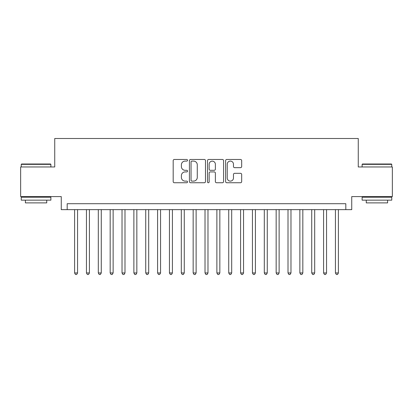 <?xml version="1.0" encoding="UTF-8"?>
<svg xmlns="http://www.w3.org/2000/svg" width="413" height="413" viewBox="0 0 413 413"><rect width="100%" height="100%" fill="white"/><g stroke="black" fill="none" stroke-linecap="round" stroke-linejoin="round"><path stroke-width="0.62" d="M187.528 160.285A0.816 0.816 0 0 0 186.717 159.47L174.348 159.47A1.162 1.162 0 0 0 173.186 160.636L173.186 181.581A1.162 1.162 0 0 0 174.348 182.747L186.717 182.747A0.816 0.816 0 0 0 187.528 181.932A0.816 0.816 0 0 0 186.717 181.116L185.117 181.116A3.722 3.722 0 0 1 181.39 177.394L181.39 175.649A3.722 3.722 0 0 1 185.117 171.922L186.717 171.922A0.816 0.816 0 0 0 187.528 171.106A0.816 0.816 0 0 0 186.717 170.295L185.117 170.295A3.722 3.722 0 0 1 181.39 166.568L181.39 164.823A3.722 3.722 0 0 1 185.117 161.101L186.717 161.101A0.816 0.816 0 0 0 187.528 160.285M240.511 167.673A1.162 1.162 0 0 0 241.677 166.511L241.677 160.636A1.162 1.162 0 0 0 240.511 159.47L226.778 159.47A1.162 1.162 0 0 0 225.617 160.636L225.617 181.581A1.162 1.162 0 0 0 226.778 182.747L240.511 182.747A1.162 1.162 0 0 0 241.677 181.581L241.677 174.482A1.162 1.162 0 0 0 240.511 173.321L234.636 173.321A1.162 1.162 0 0 0 233.469 174.482L233.469 178.003A3.113 3.113 0 0 1 230.356 181.116A3.113 3.113 0 0 1 227.243 178.003L227.243 164.214A3.113 3.113 0 0 1 230.356 161.101A3.113 3.113 0 0 1 233.469 164.214L233.469 166.511A1.162 1.162 0 0 0 234.636 167.673L240.511 167.673M345.815 209.644L351.742 209.644L351.742 196.598L392.35 196.598L392.35 166.96L358.262 166.96L358.262 138.505L54.738 138.505L54.738 166.96L20.65 166.96L20.65 196.598L61.258 196.598L61.258 209.644L345.815 209.644L345.815 203.712L67.185 203.712L67.185 209.644M205.483 160.636A1.162 1.162 0 0 0 204.316 159.47L190.584 159.47A1.162 1.162 0 0 0 189.422 160.636L189.422 181.581A1.162 1.162 0 0 0 190.584 182.747L204.316 182.747A1.162 1.162 0 0 0 205.483 181.581L205.483 160.636M208.684 159.47L222.416 159.47A1.162 1.162 0 0 1 223.578 160.636L223.578 181.581A1.162 1.162 0 0 1 222.416 182.747L216.536 182.747A1.162 1.162 0 0 1 215.374 181.581L215.374 173.088A1.162 1.162 0 0 0 214.208 171.922L210.31 171.922A1.162 1.162 0 0 0 209.148 173.088L209.148 181.932A0.816 0.816 0 0 1 208.333 182.747A0.816 0.816 0 0 1 207.517 181.932L207.517 160.636A1.162 1.162 0 0 1 208.684 159.47M191.864 161.101A0.816 0.816 0 0 0 191.049 161.917L191.049 180.3A0.816 0.816 0 0 0 191.864 181.116L193.552 181.116A3.722 3.722 0 0 0 197.275 177.394L197.275 164.823A3.722 3.722 0 0 0 193.552 161.101L191.864 161.101M215.374 164.271A3.113 3.113 0 0 0 212.261 161.158A3.113 3.113 0 0 0 209.148 164.271L209.148 169.129A1.162 1.162 0 0 0 210.31 170.295L214.208 170.295A1.162 1.162 0 0 0 215.374 169.129L215.374 164.271M74.598 209.644L74.598 272.957L77.561 272.957L77.561 209.644M77.561 272.957L76.673 274.495L75.486 274.495L74.598 272.957M21.6 163.997L50.531 163.997L50.882 164.348L21.244 164.348L21.6 163.997M36.065 200.155L21.244 200.155L21.244 197.192L50.882 197.192L50.882 200.155L36.065 200.155M46.736 200.155L46.736 202.886L25.394 202.886L25.394 200.155M362.469 163.997L391.4 163.997L391.756 164.348L362.118 164.348L362.469 163.997M376.935 200.155L362.118 200.155L362.118 197.192L391.756 197.192L391.756 200.155L376.935 200.155M387.606 200.155L387.606 202.886L366.264 202.886L366.264 200.155M86.451 209.644L86.451 272.957L89.42 272.957L89.42 209.644M89.42 272.957L88.527 274.495L87.344 274.495L86.451 272.957M98.309 209.644L98.309 272.957L101.273 272.957L101.273 209.644M101.273 272.957L100.385 274.495L99.197 274.495L98.309 272.957M110.168 209.644L110.168 272.957L113.131 272.957L113.131 209.644M113.131 272.957L112.243 274.495L111.056 274.495L110.168 272.957M122.021 209.644L122.021 272.957L124.989 272.957L124.989 209.644M124.989 272.957L124.096 274.495L122.914 274.495L122.021 272.957M133.879 209.644L133.879 272.957L136.842 272.957L136.842 209.644M136.842 272.957L135.954 274.495L134.767 274.495L133.879 272.957M145.737 209.644L145.737 272.957L148.701 272.957L148.701 209.644M148.701 272.957L147.813 274.495L146.625 274.495L145.737 272.957M157.59 209.644L157.59 272.957L160.554 272.957L160.554 209.644M160.554 272.957L159.666 274.495L158.484 274.495L157.59 272.957M169.449 209.644L169.449 272.957L172.412 272.957L172.412 209.644M172.412 272.957L171.524 274.495L170.337 274.495L169.449 272.957M181.307 209.644L181.307 272.957L184.27 272.957L184.27 209.644M184.27 272.957L183.382 274.495L182.195 274.495L181.307 272.957M193.16 209.644L193.16 272.957L196.123 272.957L196.123 209.644M196.123 272.957L195.235 274.495L194.053 274.495L193.16 272.957M205.018 209.644L205.018 272.957L207.982 272.957L207.982 209.644M207.982 272.957L207.094 274.495L205.906 274.495L205.018 272.957M216.877 209.644L216.877 272.957L219.84 272.957L219.84 209.644M219.84 272.957L218.947 274.495L217.765 274.495L216.877 272.957M228.73 209.644L228.73 272.957L231.693 272.957L231.693 209.644M231.693 272.957L230.805 274.495L229.618 274.495L228.73 272.957M240.588 209.644L240.588 272.957L243.551 272.957L243.551 209.644M243.551 272.957L242.663 274.495L241.476 274.495L240.588 272.957M252.446 209.644L252.446 272.957L255.41 272.957L255.41 209.644M255.41 272.957L254.516 274.495L253.334 274.495L252.446 272.957M264.299 209.644L264.299 272.957L267.263 272.957L267.263 209.644M267.263 272.957L266.375 274.495L265.187 274.495L264.299 272.957M276.158 209.644L276.158 272.957L279.121 272.957L279.121 209.644M279.121 272.957L278.233 274.495L277.046 274.495L276.158 272.957M288.011 209.644L288.011 272.957L290.979 272.957L290.979 209.644M290.979 272.957L290.086 274.495L288.904 274.495L288.011 272.957M299.869 209.644L299.869 272.957L302.832 272.957L302.832 209.644M302.832 272.957L301.944 274.495L300.757 274.495L299.869 272.957M311.727 209.644L311.727 272.957L314.691 272.957L314.691 209.644M314.691 272.957L313.803 274.495L312.615 274.495L311.727 272.957M323.58 209.644L323.58 272.957L326.549 272.957L326.549 209.644M326.549 272.957L325.656 274.495L324.473 274.495L323.58 272.957M335.439 209.644L335.439 272.957L338.402 272.957L338.402 209.644M338.402 272.957L337.514 274.495L336.327 274.495L335.439 272.957M21.244 166.96L21.244 164.348M28.001 197.192L28.001 196.598M44.124 197.192L44.124 196.598M50.882 166.96L50.882 164.348M362.118 166.96L362.118 164.348M368.876 197.192L368.876 196.598M384.999 197.192L384.999 196.598M391.756 166.96L391.756 164.348"/></g></svg>
